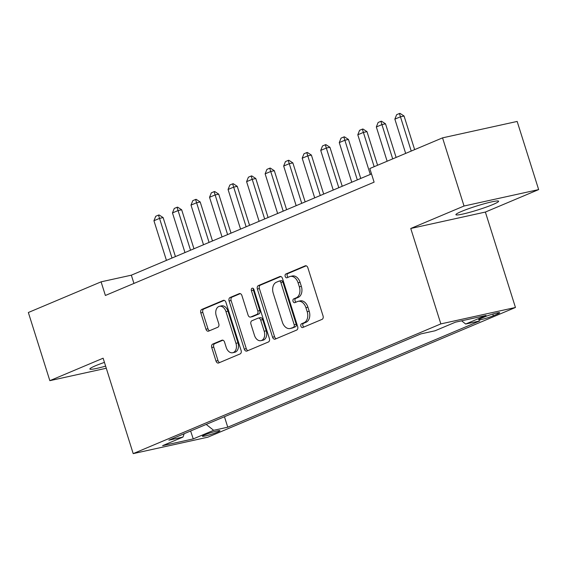 <?xml version="1.0" encoding="UTF-8"?>
<svg xmlns="http://www.w3.org/2000/svg" width="567" height="567" viewBox="0 0 567 567"><rect width="100%" height="100%" fill="white"/><g stroke="black" fill="none" stroke-linecap="round" stroke-linejoin="round"><path stroke-width="0.85" d="M300.879 326.174A1.97 1.368 -102.4 0 0 302.58 327.563A1.97 1.368 -102.4 0 0 302.743 327.506L322.07 319.363A2.821 1.956 -102.4 0 0 323.048 315.918L307.86 267.752A2.821 1.956 -102.4 0 0 305.436 265.767A2.821 1.956 -102.4 0 0 305.202 265.838L285.874 273.989A1.97 1.368 -102.4 0 0 285.187 276.398A1.97 1.368 -102.4 0 0 286.888 277.787A1.97 1.368 -102.4 0 0 287.051 277.738L289.553 276.682A9.015 6.265 -102.4 0 1 290.318 276.441A9.015 6.265 -102.4 0 1 298.072 282.791L299.341 286.803A9.015 6.265 -102.4 0 1 296.222 297.824L293.72 298.88A1.97 1.368 -102.4 0 0 293.033 301.29A1.97 1.368 -102.4 0 0 294.734 302.679A1.97 1.368 -102.4 0 0 294.897 302.622L297.399 301.566A9.015 6.265 -102.4 0 1 298.164 301.325A9.015 6.265 -102.4 0 1 305.918 307.675L307.186 311.694A9.015 6.265 -102.4 0 1 304.068 322.708L301.566 323.764A1.97 1.368 -102.4 0 0 300.879 326.174M298.164 301.325L300.177 300.879A9.015 6.265 -102.4 0 1 307.938 307.236L309.206 311.248A9.015 6.265 -102.4 0 1 306.081 322.262L303.579 323.318A1.97 1.368 -102.4 0 0 302.898 325.727A1.97 1.368 -102.4 0 0 303.898 327.024M306.223 265.817L287.887 273.549A1.97 1.368 -102.4 0 0 287.207 275.959A1.97 1.368 -102.4 0 0 288.206 277.249M290.318 276.441L292.331 275.994A9.015 6.265 -102.4 0 1 300.092 282.345L301.353 286.363A9.015 6.265 -102.4 0 1 298.235 297.377L295.733 298.433A1.97 1.368 -102.4 0 0 295.053 300.843A1.97 1.368 -102.4 0 0 296.052 302.133M104.441 362.391A22.389 2.048 162.5 0 0 95.511 365.758A22.389 2.048 162.5 0 0 89.884 369.032A22.389 2.048 162.5 0 0 105.618 366.126M492.978 204.503A22.389 2.048 162.5 0 0 498.606 201.228A22.389 2.048 162.5 0 0 484.721 203.617A22.389 2.048 162.5 0 0 461.524 211.427A22.389 2.048 162.5 0 0 455.896 214.695A22.389 2.048 162.5 0 0 469.781 212.306A22.389 2.048 162.5 0 0 492.978 204.503M217.608 432.054A9.185 0.836 162.5 0 0 219.911 430.714A9.185 0.836 162.5 0 0 214.213 431.693A9.185 0.836 162.5 0 0 204.701 434.896A9.185 0.836 162.5 0 0 202.391 436.236A9.185 0.836 162.5 0 0 208.089 435.258A9.185 0.836 162.5 0 0 217.608 432.054M212.71 344.098A2.821 1.956 -102.4 0 0 211.739 347.543L215.999 361.059A2.821 1.956 -102.4 0 0 218.423 363.043A2.821 1.956 -102.4 0 0 218.656 362.965L240.125 353.914A2.821 1.956 -102.4 0 0 241.103 350.47L225.914 302.303A2.821 1.956 -102.4 0 0 223.49 300.319A2.821 1.956 -102.4 0 0 223.249 300.397L201.781 309.447A2.821 1.956 -102.4 0 0 200.81 312.892L205.956 329.214A2.821 1.956 -102.4 0 0 208.38 331.199A2.821 1.956 -102.4 0 0 208.621 331.121L217.806 327.251A2.821 1.956 -102.4 0 0 218.784 323.807L216.225 315.713A7.534 5.238 -102.4 0 1 219.472 306.3A7.534 5.238 -102.4 0 1 225.964 311.609L235.957 343.318A7.534 5.238 -102.4 0 1 232.711 352.731A7.534 5.238 -102.4 0 1 226.226 347.422L224.56 342.135A2.821 1.956 -102.4 0 0 222.136 340.15A2.821 1.956 -102.4 0 0 221.895 340.228L212.71 344.098L214.73 343.659A2.821 1.956 -102.4 0 0 213.752 347.096L218.012 360.612A2.821 1.956 -102.4 0 0 219.656 362.547M103.123 358.202L49.839 380.67L28.35 312.509L101.089 281.842L105.384 295.471L374.107 182.163L369.804 168.534L442.543 137.859L464.033 206.019L410.756 228.487L440.842 323.899L133.202 453.621L103.123 358.202M272.571 337.202A2.821 1.956 -102.4 0 0 274.995 339.186A2.821 1.956 -102.4 0 0 275.229 339.109L296.697 330.058A2.821 1.956 -102.4 0 0 297.675 326.62L282.486 278.447A2.821 1.956 -102.4 0 0 280.063 276.462A2.821 1.956 -102.4 0 0 279.822 276.54L258.361 285.591A2.821 1.956 -102.4 0 0 257.383 289.035L272.571 337.202L274.584 336.755A2.821 1.956 -102.4 0 0 276.228 338.69M268.411 341.986L246.943 351.037A2.821 1.956 -102.4 0 1 246.709 351.115A2.821 1.956 -102.4 0 1 244.285 349.13L229.096 300.964A2.821 1.956 -102.4 0 1 230.074 297.519L239.26 293.642A2.821 1.956 -102.4 0 1 239.494 293.571A2.821 1.956 -102.4 0 1 241.918 295.556L248.077 315.089A2.821 1.956 -102.4 0 0 250.508 317.073A2.821 1.956 -102.4 0 0 250.742 316.996L256.837 314.43A2.821 1.956 -102.4 0 0 257.815 310.985L251.401 290.651A1.97 1.368 -102.4 0 1 252.251 288.185A1.97 1.368 -102.4 0 1 253.945 289.574L269.389 338.542A2.821 1.956 -102.4 0 1 268.411 341.986M484.92 316.776L480.844 318.491A8.902 0.815 162.5 0 0 478.612 319.795A8.902 0.815 162.5 0 0 484.126 318.845A8.902 0.815 162.5 0 0 493.347 315.741L497.422 314.026A8.902 0.815 162.5 0 0 499.662 312.722A8.902 0.815 162.5 0 0 494.141 313.671A8.902 0.815 162.5 0 0 484.92 316.776M440.842 323.899L515.453 307.477L207.82 437.192L133.202 453.621M224.454 416.731L227.757 427.206L479.788 320.929L465.677 324.033L461.623 320.823M227.757 427.206L213.639 430.31L193.255 438.908L162.601 445.655L182.985 437.058L168.867 440.169L420.905 333.892L435.024 330.788L455.407 322.191L486.061 315.443L465.677 324.033M410.756 228.487L485.373 212.058L538.65 189.591L464.033 206.019M538.65 189.591L517.161 121.437L442.543 137.859M49.839 380.67L106.284 368.245M485.373 212.058L515.453 307.477M371.505 173.913L131.338 275.179L101.089 281.842M133.94 283.429L131.338 275.179M182.985 437.058L184.211 433.698M206.211 424.421L213.639 430.31M193.255 438.908L190.611 430.998M280.842 276.519L260.373 285.144A2.821 1.956 -102.4 0 0 259.395 288.589L274.584 336.755M293.515 327.159A1.97 1.368 -102.4 0 0 294.195 324.749L280.863 282.465A1.97 1.368 -102.4 0 0 279.17 281.076A1.97 1.368 -102.4 0 0 278.999 281.133L276.363 282.246A9.015 6.265 -102.4 0 0 273.244 293.259L282.359 322.162A9.015 6.265 -102.4 0 0 290.113 328.513A9.015 6.265 -102.4 0 0 290.878 328.272L295.535 326.712A1.97 1.368 -102.4 0 0 296.215 324.303L294.195 324.749M281.019 280.686A1.97 1.368 -102.4 0 1 281.189 280.637A1.97 1.368 -102.4 0 1 282.883 282.026L296.215 324.303M290.113 328.513L292.133 328.066A9.015 6.265 -102.4 0 0 292.891 327.825L290.878 328.272M295.535 326.712L292.891 327.825M240.28 293.621L232.087 297.073A2.821 1.956 -102.4 0 0 231.109 300.517L246.298 348.684A2.821 1.956 -102.4 0 0 247.942 350.619M252.272 316.662A2.821 1.956 -102.4 0 0 252.521 316.627A2.821 1.956 -102.4 0 0 252.762 316.556L258.85 313.983A2.821 1.956 -102.4 0 0 259.828 310.539L253.414 290.205L251.401 290.651M253.399 288.624A1.97 1.368 -102.4 0 0 253.414 290.205M254.47 335.359A7.534 5.238 -102.4 0 0 260.955 340.668A7.534 5.238 -102.4 0 0 264.201 331.256L260.678 320.086A2.821 1.956 -102.4 0 0 258.254 318.101A2.821 1.956 -102.4 0 0 258.02 318.172L251.925 320.745A2.821 1.956 -102.4 0 0 250.947 324.189L254.47 335.359M260.955 340.668L262.975 340.221A7.534 5.238 -102.4 0 0 266.221 330.809L264.201 331.256M258.254 318.101L260.274 317.655A2.821 1.956 -102.4 0 1 262.698 319.639L266.221 330.809M222.923 340.2L214.73 343.659M232.711 352.731L234.731 352.284A7.534 5.238 -102.4 0 0 237.977 342.872L235.957 343.318M219.472 306.3L221.491 305.854A7.534 5.238 -102.4 0 1 227.977 311.163L237.977 342.872M224.27 300.368L203.801 309.001A2.821 1.956 -102.4 0 0 202.823 312.445L207.976 328.768A2.821 1.956 -102.4 0 0 209.613 330.703M414.647 149.624L404.051 116.008L400.422 116.802L394.859 119.148L405.667 153.416M394.859 119.148L396.645 114.683L399.423 113.513L400.033 113.379L404.051 116.008M411.224 151.07L399.423 113.513M396.12 157.435L385.517 123.819L381.889 124.62L376.332 126.965L387.133 161.226M376.332 126.965L378.111 122.5L380.896 121.324L381.499 121.196L385.517 123.819M392.69 158.88L380.896 121.324M377.587 165.252L366.984 131.636L363.355 132.43L357.798 134.776L370.294 174.423M357.798 134.776L359.584 130.311L362.363 129.141L362.965 129.007L366.984 131.636M374.163 166.698L362.363 129.141M360.754 178.449L348.457 139.447L344.821 140.247L339.264 142.593L351.767 182.234M339.264 142.593L341.05 138.128L343.829 136.959L344.431 136.824L348.457 139.447M357.323 179.895L343.829 136.959M342.22 186.26L329.923 147.264L326.294 148.065L320.731 150.404L333.233 190.051M320.731 150.404L322.517 145.946L325.295 144.769L325.905 144.635L329.923 147.264M338.79 187.705L325.295 144.769M323.686 194.077L311.389 155.075L307.761 155.875L302.197 158.221L314.699 197.869M302.197 158.221L303.983 153.756L306.761 152.587L307.371 152.452L311.389 155.075M320.263 195.523L306.761 152.587M305.152 201.887L292.856 162.892L289.227 163.693L283.67 166.032L296.165 205.679M283.67 166.032L285.449 161.574L288.234 160.397L288.837 160.263L292.856 162.892M301.729 203.333L288.234 160.397M286.618 209.705L274.322 170.702L270.693 171.503L265.136 173.849L277.639 213.497M265.136 173.849L266.922 169.384L269.701 168.215L270.303 168.08L274.322 170.702M283.195 211.151L269.701 168.215M268.092 217.522L255.795 178.52L252.166 179.321L246.602 181.66L259.105 221.307M246.602 181.66L248.389 177.202L251.167 176.025L251.776 175.898L255.795 178.52M264.661 218.961L251.167 176.025M249.558 225.333L237.261 186.337L233.632 187.131L228.069 189.477L240.571 229.125M228.069 189.477L229.855 185.012L232.633 183.843L233.243 183.708L237.261 186.337M246.128 226.779L232.633 183.843M231.024 233.15L218.727 194.148L215.099 194.949L209.542 197.295L222.037 236.935M209.542 197.295L211.321 192.83L214.106 191.66L214.709 191.526L218.727 194.148M227.601 234.596L214.106 191.66M212.49 240.961L200.194 201.965L196.565 202.759L191.008 205.105L203.503 244.753M191.008 205.105L192.794 200.64L195.572 199.471L196.175 199.336L200.194 201.965M209.067 242.407L195.572 199.471M193.964 248.778L181.667 209.776L178.031 210.577L172.474 212.923L184.977 252.563M172.474 212.923L174.26 208.458L177.039 207.288L177.641 207.153L181.667 209.776M190.533 250.224L177.039 207.288M175.43 256.589L163.133 217.593L159.504 218.394L153.94 220.733L166.443 260.381M153.94 220.733L155.727 216.275L158.505 215.099L159.114 214.964L163.133 217.593M171.999 258.035L158.505 215.099M497.082 312.941L497.422 314.026M492.815 314.047L493.347 315.741M306.081 322.262L304.068 322.708M309.206 311.248L307.186 311.694M307.938 307.236L305.918 307.675M295.733 298.433L293.72 298.88M298.235 297.377L296.222 297.824M301.353 286.363L299.341 286.803M300.092 282.345L298.072 282.791M287.887 273.549L285.874 273.989M305.684 265.732L305.202 265.838M303.579 323.318L301.566 323.764M259.395 288.589L257.383 289.035M260.373 285.144L258.361 285.591M280.311 276.434L279.822 276.54M282.883 282.026L280.863 282.465M246.298 348.684L244.285 349.13M231.109 300.517L229.096 300.964M232.087 297.073L230.074 297.519M239.742 293.536L239.26 293.642M252.762 316.556L250.742 316.996M258.85 313.983L256.837 314.43M259.828 310.539L257.815 310.985M262.698 319.639L260.678 320.086M222.384 340.122L221.895 340.228M227.977 311.163L225.964 311.609M207.976 328.768L205.956 329.214M202.823 312.445L200.81 312.892M203.801 309.001L201.781 309.447M223.738 300.29L223.249 300.397M218.012 360.612L215.999 361.059M213.752 347.096L211.739 347.543M281.189 280.637L279.17 281.076M252.521 316.627L250.508 317.073"/></g></svg>

